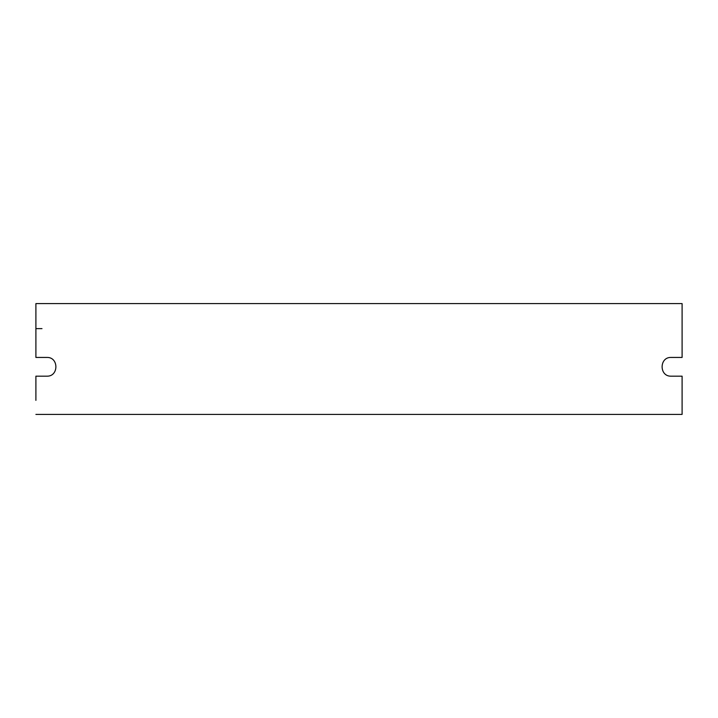 <?xml version="1.0" encoding="UTF-8"?>
<svg xmlns="http://www.w3.org/2000/svg" width="718" height="718" viewBox="0 0 718 718"><rect width="100%" height="100%" fill="white"/><g stroke="black" fill="none" stroke-linecap="round" stroke-linejoin="round"><path stroke-width="1.08" d="M41.985 328.638L35.9 328.638L41.985 328.638M35.9 400.366L35.9 376.169L46.823 376.169L35.9 376.169L35.9 400.366M682.1 400.366L682.1 376.169L671.177 376.169C659.097 376.681 659.097 356.927 671.177 357.438L682.1 357.438L682.1 303.588L35.9 303.588L35.9 357.438L46.823 357.438C58.903 356.927 58.903 376.681 46.823 376.169C58.903 376.681 58.903 356.927 46.823 357.438L35.9 357.438L35.9 303.588L682.1 303.588L682.1 357.438L671.177 357.438C659.097 356.927 659.097 376.681 671.177 376.169L682.1 376.169L682.1 414.412L35.9 414.412L682.1 414.412L682.1 400.366"/></g></svg>
